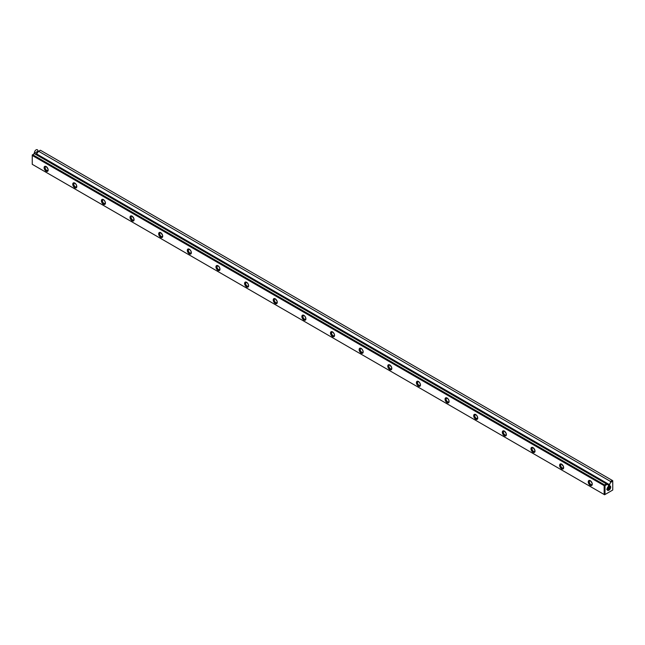 <?xml version="1.0" encoding="UTF-8"?>
<svg xmlns="http://www.w3.org/2000/svg" width="645" height="645" viewBox="0 0 645 645"><rect width="100%" height="100%" fill="white"/><g stroke="black" fill="none" stroke-linecap="round" stroke-linejoin="round"><path stroke-width="0.97" d="M32.677 164.564L604.591 494.755L612.75 490.039L612.75 481.178L610.541 482.452L609.315 485.314L608.453 485.806L608.453 485.072L607.227 484.371L605.018 485.645L605.018 494.505L612.75 490.039L604.591 494.755L32.25 164.314L604.155 494.505L604.155 485.645L32.25 155.453L32.25 164.314L604.591 494.755L612.75 490.039L612.75 481.178L610.541 482.452L609.315 484.58L36.547 153.897L38.636 151.277L610.541 481.46L610.541 482.452L610.541 481.46L612.323 480.436L610.541 481.46L38.636 151.277L36.547 153.897L609.315 484.58L609.315 485.314L36.547 154.631L36.547 153.897L36.547 154.631L609.315 485.314L608.453 485.806L608.453 485.072L34.459 153.679L606.365 483.871L604.591 485.395L604.155 485.645L32.25 155.453L32.677 154.711L604.591 484.903L606.365 483.871L607.227 484.371L605.018 485.645L604.591 484.903L32.677 154.711L32.25 154.961L32.25 164.314L32.677 164.564M40.409 150.245L612.323 480.436L40.409 150.245L38.636 151.277L40.409 150.245M608.88 486.056L610.162 485.927L610.549 487.975L609.573 489.668L607.606 490.353L607.219 488.305L608.88 486.056A2.548 1.475 -60 0 1 610.686 487.096A2.548 1.475 -60 0 1 608.88 490.224A2.548 1.475 -60 0 1 607.082 489.184A2.548 1.475 -60 0 1 608.88 486.056M160.694 237.336L158.831 234.812L159.267 232.531L160.694 232.668L162.556 235.183L162.556 236.973L161.468 237.602L160.694 237.336A2.854 1.645 60 0 1 158.678 233.837A2.854 1.645 60 0 1 160.694 232.668A2.854 1.645 60 0 1 162.709 236.167A2.854 1.645 60 0 1 160.694 237.336M332.522 336.537L330.659 334.021L331.095 331.732L333.296 332.498L334.392 334.392L334.392 336.174L333.949 336.682L332.522 336.537A2.854 1.645 60 0 1 330.506 333.038A2.854 1.645 60 0 1 332.522 331.877A2.854 1.645 60 0 1 334.545 335.376A2.854 1.645 60 0 1 332.522 336.537M275.246 303.472L273.383 300.957L273.819 298.667L275.246 298.804L277.108 301.32L277.108 303.11L276.02 303.739L275.246 303.472A2.854 1.645 60 0 1 273.23 299.973A2.854 1.645 60 0 1 275.246 298.804A2.854 1.645 60 0 1 277.269 302.303A2.854 1.645 60 0 1 275.246 303.472M504.358 435.746L502.487 433.23L502.923 430.941L504.358 431.078L506.22 433.593L506.22 435.383L505.124 436.012L504.358 435.746A2.854 1.645 60 0 1 502.334 432.247A2.854 1.645 60 0 1 504.358 431.078A2.854 1.645 60 0 1 506.373 434.577A2.854 1.645 60 0 1 504.358 435.746M303.884 320.001L302.021 317.485L302.457 315.195L304.658 315.961L305.754 317.856L305.754 319.638L304.658 320.275L303.884 320.001A2.854 1.645 60 0 1 301.868 316.51A2.854 1.645 60 0 1 303.884 315.341A2.854 1.645 60 0 1 305.907 318.84A2.854 1.645 60 0 1 303.884 320.001M561.634 468.81L559.763 466.295L560.207 464.005L561.634 464.15L563.496 466.666L563.061 468.955L561.634 468.81A2.854 1.645 60 0 1 559.61 465.311A2.854 1.645 60 0 1 561.634 464.15A2.854 1.645 60 0 1 563.649 467.649A2.854 1.645 60 0 1 561.634 468.81M217.97 270.4L216.107 267.885L216.543 265.595L218.744 266.361L219.832 268.256L219.397 270.545L217.97 270.4A2.854 1.645 60 0 1 215.954 266.901A2.854 1.645 60 0 1 217.97 265.74A2.854 1.645 60 0 1 219.985 269.231A2.854 1.645 60 0 1 217.97 270.4M74.78 187.727L72.909 185.212L73.353 182.922L75.554 183.688L76.642 185.583L76.207 187.872L74.78 187.727A2.854 1.645 60 0 1 72.756 184.236A2.854 1.645 60 0 1 74.78 183.067A2.854 1.645 60 0 1 76.795 186.566A2.854 1.645 60 0 1 74.78 187.727M246.608 286.936L244.745 284.421L245.181 282.131L247.382 282.897L248.47 284.792L248.47 286.574L247.382 287.202L246.608 286.936A2.854 1.645 60 0 1 244.592 283.437A2.854 1.645 60 0 1 246.608 282.276A2.854 1.645 60 0 1 248.623 285.767A2.854 1.645 60 0 1 246.608 286.936M103.418 204.263L101.547 201.748L101.991 199.458L104.192 200.224L105.28 202.119L104.845 204.409L103.418 204.263A2.854 1.645 60 0 1 101.394 200.764A2.854 1.645 60 0 1 103.418 199.603A2.854 1.645 60 0 1 105.433 203.094A2.854 1.645 60 0 1 103.418 204.263M447.074 402.673L445.211 400.158L445.647 397.868L447.848 398.634L448.944 400.529L448.944 402.311L448.501 402.819L447.074 402.673A2.854 1.645 60 0 1 445.058 399.174A2.854 1.645 60 0 1 447.074 398.013A2.854 1.645 60 0 1 449.097 401.512A2.854 1.645 60 0 1 447.074 402.673M46.142 171.199L44.271 168.676L44.715 166.394L46.142 166.531L48.004 169.046L48.004 170.836L46.916 171.465L46.142 171.199A2.854 1.645 60 0 1 44.118 167.7A2.854 1.645 60 0 1 46.142 166.531A2.854 1.645 60 0 1 48.157 170.03A2.854 1.645 60 0 1 46.142 171.199M418.436 386.137L416.573 383.622L417.009 381.34L419.21 382.098L420.306 383.993L420.306 385.775L419.21 386.411L418.436 386.137A2.854 1.645 60 0 1 416.42 382.646A2.854 1.645 60 0 1 418.436 381.477A2.854 1.645 60 0 1 420.459 384.976A2.854 1.645 60 0 1 418.436 386.137M532.996 452.274L531.125 449.759L531.561 447.477L532.996 447.614L534.858 450.129L534.423 452.419L532.996 452.274A2.854 1.645 60 0 1 530.972 448.783A2.854 1.645 60 0 1 532.996 447.614A2.854 1.645 60 0 1 535.011 451.113A2.854 1.645 60 0 1 532.996 452.274M475.712 419.21L473.849 416.694L474.285 414.404L476.486 415.17L477.582 417.065L477.147 419.347L475.712 419.21A2.854 1.645 60 0 1 473.696 415.711A2.854 1.645 60 0 1 475.712 414.55A2.854 1.645 60 0 1 477.735 418.041A2.854 1.645 60 0 1 475.712 419.21M189.332 253.864L187.469 251.348L187.905 249.059L190.106 249.825L191.194 251.719L190.759 254.009L189.332 253.864A2.854 1.645 60 0 1 187.316 250.373A2.854 1.645 60 0 1 189.332 249.204A2.854 1.645 60 0 1 191.347 252.703A2.854 1.645 60 0 1 189.332 253.864M389.798 369.609L387.935 367.094L388.371 364.804L389.798 364.941L391.668 367.457L391.668 369.246L390.572 369.875L389.798 369.609A2.854 1.645 60 0 1 387.782 366.11A2.854 1.645 60 0 1 389.798 364.941A2.854 1.645 60 0 1 391.821 368.44A2.854 1.645 60 0 1 389.798 369.609M590.272 485.346L588.401 482.831L588.845 480.541L590.272 480.686L592.134 483.202L592.134 484.984L591.038 485.612L590.272 485.346A2.854 1.645 60 0 1 588.248 481.847A2.854 1.645 60 0 1 590.272 480.686A2.854 1.645 60 0 1 592.287 484.177A2.854 1.645 60 0 1 590.272 485.346M361.16 353.073L359.297 350.558L359.733 348.268L361.934 349.034L363.03 350.928L363.03 352.71L361.934 353.339L361.16 353.073A2.854 1.645 60 0 1 359.144 349.574A2.854 1.645 60 0 1 361.16 348.413A2.854 1.645 60 0 1 363.183 351.904A2.854 1.645 60 0 1 361.16 353.073M132.056 220.8L130.193 218.284L130.629 215.994L132.056 216.131L133.918 218.655L133.918 220.437L132.83 221.066L132.056 220.8A2.854 1.645 60 0 1 130.032 217.3A2.854 1.645 60 0 1 132.056 216.131A2.854 1.645 60 0 1 134.071 219.631A2.854 1.645 60 0 1 132.056 220.8M34.459 153.679L32.677 154.711L34.459 153.679L34.032 153.437L38.2 151.027L36.12 154.639M46.666 170.28A2.104 1.217 60 0 1 45.295 168.426A2.104 1.217 60 0 1 45.618 166.733A2.104 1.217 60 0 1 46.424 166.724A2.104 1.217 60 0 0 45.182 167.845A2.104 1.217 60 0 0 46.666 170.28A2.104 1.217 60 0 0 47.722 170.385A2.104 1.217 60 0 0 48.141 169.691A2.104 1.217 60 0 1 46.666 170.28M75.312 186.808A2.104 1.217 60 0 1 73.933 184.954A2.104 1.217 60 0 1 74.256 183.269A2.104 1.217 60 0 1 75.062 183.253A2.104 1.217 60 0 0 73.82 184.373A2.104 1.217 60 0 0 75.312 186.808A2.104 1.217 60 0 0 76.36 186.913A2.104 1.217 60 0 0 76.779 186.22A2.104 1.217 60 0 1 75.312 186.808M612.75 480.686L612.323 480.436L612.75 481.178L612.75 480.686M604.591 494.755L604.155 494.505L604.155 485.645L604.591 485.395L605.018 485.645L605.018 494.505L604.591 494.755M607.735 489.2A2.104 1.217 -60 0 1 607.187 489.394A2.104 1.217 120 0 0 608.791 488.088A2.104 1.217 120 0 0 609.122 486.04A2.104 1.217 -60 0 1 607.735 489.2M607.59 488.829A1.766 1.016 -60 0 1 607.09 488.999A2.104 1.217 120 0 0 607.517 489.781A2.104 1.217 120 0 0 609.622 488.563A2.104 1.217 120 0 0 609.622 486.137A2.104 1.217 120 0 0 608.719 486.161A1.766 1.016 -60 0 1 607.59 488.829M608.566 489.676A2.104 1.217 -60 0 1 607.09 488.983A1.766 1.016 120 0 0 608.477 487.902A1.766 1.016 120 0 0 608.735 486.153A2.104 1.217 -60 0 1 610.057 487.185A2.104 1.217 -60 0 1 608.566 489.676M103.95 203.344A2.104 1.217 60 0 1 102.571 201.49A2.104 1.217 60 0 1 102.894 199.805A2.104 1.217 60 0 1 103.7 199.789A2.104 1.217 60 0 0 102.458 200.909A2.104 1.217 60 0 0 103.95 203.344A2.104 1.217 60 0 0 104.998 203.449A2.104 1.217 60 0 0 105.417 202.756A2.104 1.217 60 0 1 103.95 203.344M132.588 219.881A2.104 1.217 60 0 1 131.209 218.026A2.104 1.217 60 0 1 131.532 216.333A2.104 1.217 60 0 1 132.338 216.325A2.104 1.217 60 0 0 131.104 217.446A2.104 1.217 60 0 0 132.588 219.881A2.104 1.217 60 0 0 133.636 219.985A2.104 1.217 60 0 0 134.055 219.292A2.104 1.217 60 0 1 132.588 219.881M161.226 236.417A2.104 1.217 60 0 1 159.847 234.562A2.104 1.217 60 0 1 160.17 232.869A2.104 1.217 60 0 1 160.976 232.861A2.104 1.217 60 0 0 159.742 233.982A2.104 1.217 60 0 0 161.226 236.417A2.104 1.217 60 0 0 162.274 236.522A2.104 1.217 60 0 0 162.693 235.828A2.104 1.217 60 0 1 161.226 236.417M189.864 252.953A2.104 1.217 60 0 1 188.485 251.09A2.104 1.217 60 0 1 188.808 249.405A2.104 1.217 60 0 1 189.614 249.389A2.104 1.217 60 0 0 188.38 250.51A2.104 1.217 60 0 0 189.864 252.953A2.104 1.217 60 0 0 190.912 253.05A2.104 1.217 60 0 0 191.331 252.356A2.104 1.217 60 0 1 189.864 252.953M218.502 269.481A2.104 1.217 60 0 1 217.123 267.627A2.104 1.217 60 0 1 217.446 265.942A2.104 1.217 60 0 1 218.26 265.925A2.104 1.217 60 0 0 217.018 267.046A2.104 1.217 60 0 0 218.502 269.481A2.104 1.217 60 0 0 219.55 269.586A2.104 1.217 60 0 0 219.969 268.892A2.104 1.217 60 0 1 218.502 269.481M247.14 286.017A2.104 1.217 60 0 1 245.761 284.163A2.104 1.217 60 0 1 246.084 282.478A2.104 1.217 60 0 1 246.898 282.462A2.104 1.217 60 0 0 245.656 283.582A2.104 1.217 60 0 0 247.14 286.017A2.104 1.217 60 0 0 248.188 286.122A2.104 1.217 60 0 0 248.607 285.429A2.104 1.217 60 0 1 247.14 286.017M275.778 302.553A2.104 1.217 60 0 1 274.399 300.699A2.104 1.217 60 0 1 274.722 299.006A2.104 1.217 60 0 1 275.536 298.998A2.104 1.217 60 0 0 274.294 300.119A2.104 1.217 60 0 0 275.778 302.553A2.104 1.217 60 0 0 276.826 302.658A2.104 1.217 60 0 0 277.245 301.965A2.104 1.217 60 0 1 275.778 302.553M304.416 319.09A2.104 1.217 60 0 1 303.037 317.227A2.104 1.217 60 0 1 303.36 315.542A2.104 1.217 60 0 1 304.174 315.526A2.104 1.217 60 0 0 302.932 316.647A2.104 1.217 60 0 0 304.416 319.09A2.104 1.217 60 0 0 305.464 319.186A2.104 1.217 60 0 0 305.883 318.493A2.104 1.217 60 0 1 304.416 319.09M361.692 352.154A2.104 1.217 60 0 1 360.313 350.3A2.104 1.217 60 0 1 360.636 348.614A2.104 1.217 60 0 1 361.45 348.598A2.104 1.217 60 0 0 360.208 349.719A2.104 1.217 60 0 0 361.692 352.154A2.104 1.217 60 0 0 362.748 352.259A2.104 1.217 60 0 0 363.159 351.565A2.104 1.217 60 0 1 361.692 352.154M333.054 335.618A2.104 1.217 60 0 1 331.675 333.763A2.104 1.217 60 0 1 331.998 332.078A2.104 1.217 60 0 1 332.812 332.062A2.104 1.217 60 0 0 331.57 333.183A2.104 1.217 60 0 0 333.054 335.618A2.104 1.217 60 0 0 334.11 335.722A2.104 1.217 60 0 0 334.521 335.029A2.104 1.217 60 0 1 333.054 335.618M390.33 368.69A2.104 1.217 60 0 1 388.951 366.836A2.104 1.217 60 0 1 389.274 365.143A2.104 1.217 60 0 1 390.088 365.135A2.104 1.217 60 0 0 388.846 366.255A2.104 1.217 60 0 0 390.33 368.69A2.104 1.217 60 0 0 391.386 368.795A2.104 1.217 60 0 0 391.797 368.101A2.104 1.217 60 0 1 390.33 368.69M418.968 385.226A2.104 1.217 60 0 1 417.589 383.364A2.104 1.217 60 0 1 417.912 381.679A2.104 1.217 60 0 1 418.726 381.663A2.104 1.217 60 0 0 417.484 382.783A2.104 1.217 60 0 0 418.968 385.226A2.104 1.217 60 0 0 420.024 385.323A2.104 1.217 60 0 0 420.435 384.63A2.104 1.217 60 0 1 418.968 385.226M447.606 401.754A2.104 1.217 60 0 1 446.227 399.9A2.104 1.217 60 0 1 446.558 398.215A2.104 1.217 60 0 1 447.364 398.199A2.104 1.217 60 0 0 446.122 399.32A2.104 1.217 60 0 0 447.606 401.754A2.104 1.217 60 0 0 448.662 401.859A2.104 1.217 60 0 0 449.073 401.166A2.104 1.217 60 0 1 447.606 401.754M476.244 418.291A2.104 1.217 60 0 1 474.873 416.436A2.104 1.217 60 0 1 475.196 414.751A2.104 1.217 60 0 1 476.002 414.735A2.104 1.217 60 0 0 474.76 415.856A2.104 1.217 60 0 0 476.244 418.291A2.104 1.217 60 0 0 477.3 418.395A2.104 1.217 60 0 0 477.711 417.702A2.104 1.217 60 0 1 476.244 418.291M504.882 434.827A2.104 1.217 60 0 1 503.511 432.972A2.104 1.217 60 0 1 503.834 431.279A2.104 1.217 60 0 1 504.64 431.271A2.104 1.217 60 0 0 503.398 432.392A2.104 1.217 60 0 0 504.882 434.827A2.104 1.217 60 0 0 505.938 434.932A2.104 1.217 60 0 0 506.349 434.238A2.104 1.217 60 0 1 504.882 434.827M533.52 451.363A2.104 1.217 60 0 1 532.149 449.5A2.104 1.217 60 0 1 532.472 447.815A2.104 1.217 60 0 1 533.278 447.799A2.104 1.217 60 0 0 532.036 448.928A2.104 1.217 60 0 0 533.52 451.363A2.104 1.217 60 0 0 534.576 451.468A2.104 1.217 60 0 0 534.987 450.766A2.104 1.217 60 0 1 533.52 451.363M562.158 467.891A2.104 1.217 60 0 1 560.787 466.037A2.104 1.217 60 0 1 561.11 464.352A2.104 1.217 60 0 1 561.916 464.335A2.104 1.217 60 0 0 560.674 465.456A2.104 1.217 60 0 0 562.158 467.891A2.104 1.217 60 0 0 563.214 467.996A2.104 1.217 60 0 0 563.633 467.303A2.104 1.217 60 0 1 562.158 467.891M590.796 484.427A2.104 1.217 60 0 1 589.425 482.573A2.104 1.217 60 0 1 589.748 480.888A2.104 1.217 60 0 1 590.554 480.872A2.104 1.217 60 0 0 589.312 481.992A2.104 1.217 60 0 0 590.796 484.427A2.104 1.217 60 0 0 591.852 484.532A2.104 1.217 60 0 0 592.271 483.839A2.104 1.217 60 0 1 590.796 484.427M34.395 152.825A2.427 1.403 -60 0 1 36.555 149.664A2.427 1.403 -60 0 1 37.604 151.962A2.427 1.403 -60 0 1 34.903 153.937A2.427 1.403 -60 0 1 34.395 152.825M607.517 489.781L606.687 489.305M609.622 486.137L608.791 485.653"/></g></svg>
